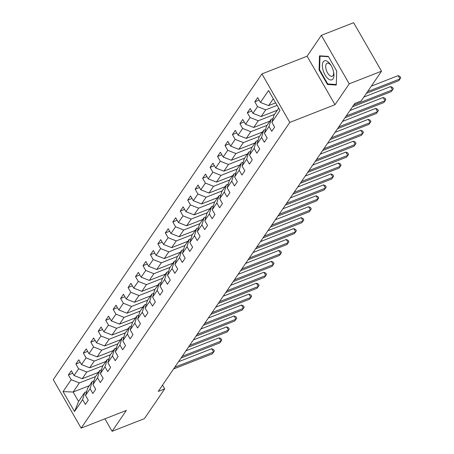 <?xml version="1.0" encoding="UTF-8"?>
<svg xmlns="http://www.w3.org/2000/svg" width="454" height="454" viewBox="0 0 454 454"><rect width="100%" height="100%" fill="white"/><g stroke="black" fill="none" stroke-linecap="round" stroke-linejoin="round"><path stroke-width="0.68" d="M261.918 73.911L53.266 379.64L81.147 428.133L289.8 122.404L261.918 73.911L307.108 56.211L334.995 104.704L349.234 83.831L321.353 35.344L307.108 56.211M321.353 35.344L353.632 22.7L381.519 71.193L349.234 83.831M89.342 385.69L73.145 392.035L78.57 401.472L84.785 392.37L82.634 399.634L85.386 404.418L88.252 400.212L85.5 395.428L90.091 388.709L92.843 393.493L95.709 389.288L92.957 384.504L97.548 377.785L100.294 382.569L103.166 378.364L100.413 373.585L104.999 366.86L107.751 371.644L110.617 367.445L107.87 362.661L112.456 355.936L115.208 360.72L118.074 356.521L115.322 351.736L119.913 345.012L122.659 349.796L125.531 345.596L122.779 340.812L127.364 334.087L130.116 338.871L132.982 334.672L130.236 329.888L134.821 323.163L137.573 327.947L140.439 323.747L137.687 318.963L142.278 312.239L145.03 317.023L147.896 312.823L145.144 308.039L149.735 301.314L152.482 306.098L155.347 301.899L152.601 297.115L157.186 290.39L159.939 295.174L162.804 290.974L160.052 286.19L164.643 279.471L167.395 284.249L170.261 280.05L167.509 275.266L172.1 268.547L174.847 273.331L177.718 269.126L174.966 264.341L179.551 257.622L182.304 262.406L185.17 258.201L182.423 253.417L187.008 246.698L189.761 251.482L192.627 247.277L189.874 242.493L194.465 235.774L197.212 240.558L200.083 236.352L197.331 231.568L201.917 224.849L204.669 229.633L207.535 225.428L204.788 220.65L209.373 213.925L212.126 218.709L214.992 214.509L212.239 209.725L216.83 203L219.583 207.784L222.449 203.585L219.696 198.801L224.287 192.076L227.034 196.86L229.906 192.661L227.153 187.877L231.739 181.152L234.491 185.936L237.357 181.736L234.61 176.952L239.196 170.227L241.948 175.011L244.814 170.812L242.061 166.028L246.653 159.303L249.399 164.087L252.271 159.887L249.518 155.103L254.104 148.379L256.856 153.163L259.722 148.963L256.975 144.179L261.561 137.454L264.313 142.238L267.179 138.039L264.427 133.255L269.018 126.535L271.764 131.314L274.636 127.114L271.884 122.33L280.01 110.424L268.552 90.505L260.431 102.411L257.679 97.627L254.813 101.827L259.12 100.141M82.634 399.634L74.513 411.534L63.055 391.615L71.182 379.709L68.429 374.93L72.742 373.239M254.813 101.827L257.56 106.611L252.974 113.335L250.222 108.551L247.356 112.751L250.109 117.535L245.518 124.26L242.765 119.476L239.899 123.675L242.652 128.459L238.061 135.184L235.314 130.4L232.442 134.6L235.195 139.384L230.609 146.109L227.857 141.325L224.991 145.524L227.738 150.308L223.152 157.033L220.4 152.249L217.534 156.448L220.286 161.232L215.695 167.952L212.949 163.173L210.077 167.373L212.83 172.157L208.244 178.876L205.492 174.092L202.626 178.297L205.373 183.081L200.787 189.8L198.035 185.016L195.169 189.222L197.921 194.006L193.33 200.725L190.584 195.941L187.712 200.146L190.464 204.93L185.879 211.649L183.127 206.865L180.261 211.07L183.007 215.854L178.422 222.573L175.67 217.789L172.804 221.995L175.556 226.773L170.965 233.498L168.213 228.714L165.347 232.913L168.099 237.697L163.508 244.422L160.761 239.638L157.89 243.838L160.642 248.622L156.057 255.347L153.304 250.563L150.439 254.762L153.185 259.546L148.6 266.271L145.847 261.487L142.982 265.686L145.734 270.471L141.143 277.195L138.396 272.411L135.525 276.611L138.277 281.395L133.692 288.12L130.939 283.336L128.073 287.535L130.82 292.319L126.235 299.044L123.482 294.26L120.616 298.46L123.369 303.244L118.778 309.969L116.025 305.184L113.16 309.384L115.912 314.168L111.321 320.887L108.574 316.109L105.708 320.308L108.455 325.092L103.87 331.812L101.117 327.028L98.251 331.233L101.004 336.017L96.413 342.736L93.66 337.952L90.794 342.157L93.547 346.941L88.956 353.66L86.209 348.876L83.337 353.081L86.09 357.865L81.504 364.585L78.752 359.801L75.886 364.006L78.633 368.79L74.047 375.509L71.295 370.725L68.429 374.93M381.519 71.193L361.208 100.953L354.75 103.478L158.236 391.427L164.694 388.896L162.532 385.134M85.5 395.428L87.65 388.164L92.241 381.445L94.074 380.724M98.422 372.388L82.225 378.727L86.816 372.008L103.007 365.663M92.241 381.445L90.091 388.709M74.047 375.509L82.225 378.727M78.633 368.79L86.816 372.008M92.957 384.504L95.107 377.24L99.698 370.521L101.531 369.8M105.878 361.463L89.682 367.802L94.267 361.083L110.464 354.739M99.698 370.521L97.548 377.785M81.504 364.585L89.682 367.802M86.09 357.865L94.267 361.083M100.413 373.585L102.564 366.316L107.15 359.596L108.988 358.876M113.33 350.539L97.139 356.884L101.724 350.159L117.921 343.814M107.15 359.596L104.999 366.86M88.956 353.66L97.139 356.884M93.547 346.941L101.724 350.159M107.87 362.661L110.021 355.391L114.607 348.672L116.445 347.951M120.787 339.615L104.59 345.959L109.181 339.234L125.372 332.89M114.607 348.672L112.456 355.936M96.413 342.736L104.59 345.959M101.004 336.017L109.181 339.234M115.322 351.736L117.472 344.467L122.064 337.748L123.897 337.027M128.244 328.69L112.047 335.035L116.638 328.31L132.829 321.971M122.064 337.748L119.913 345.012M103.87 331.812L112.047 335.035M108.455 325.092L116.638 328.31M122.779 340.812L124.929 333.548L129.515 326.823L131.354 326.103M135.695 317.766L119.504 324.111L124.09 317.386L140.286 311.047M129.515 326.823L127.364 334.087M111.321 320.887L119.504 324.111M115.912 314.168L124.09 317.386M130.236 329.888L132.386 322.624L136.972 315.899L138.81 315.178M143.152 306.842L126.961 313.186L131.547 306.461L147.743 300.122M136.972 315.899L134.821 323.163M118.778 309.969L126.961 313.186M123.369 303.244L131.547 306.461M137.687 318.963L139.838 311.699L144.429 304.974L146.262 304.254M150.609 295.917L134.412 302.262L139.003 295.537L155.194 289.198M144.429 304.974L142.278 312.239M126.235 299.044L134.412 302.262M130.82 292.319L139.003 295.537M145.144 308.039L147.295 300.775L151.88 294.05L153.719 293.329M158.066 284.993L141.869 291.337L146.455 284.613L162.651 278.274M151.88 294.05L149.735 301.314M133.692 288.12L141.869 291.337M138.277 281.395L146.455 284.613M152.601 297.115L154.752 289.851L159.337 283.126L161.176 282.405M165.517 274.068L149.326 280.413L153.912 273.688L170.108 267.349M159.337 283.126L157.186 290.39M141.143 277.195L149.326 280.413M145.734 270.471L153.912 273.688M160.052 286.19L162.203 278.926L166.794 272.201L168.633 271.486M172.974 263.15L156.778 269.489L161.369 262.77L177.559 256.425M166.794 272.201L164.643 279.471M148.6 266.271L156.778 269.489M153.185 259.546L161.369 262.77M167.509 275.266L169.66 268.002L174.251 261.277L176.084 260.562M180.431 252.225L164.234 258.564L168.82 251.845L185.016 245.501M174.251 261.277L172.1 268.547M156.057 255.347L164.234 258.564M160.642 248.622L168.82 251.845M174.966 264.341L177.117 257.077L181.702 250.353L183.541 249.638M187.882 241.301L171.691 247.64L176.277 240.921L192.473 234.576M181.702 250.353L179.551 257.622M163.508 244.422L171.691 247.64M168.099 237.697L176.277 240.921M182.423 253.417L184.574 246.153L189.159 239.434L190.998 238.713M195.339 230.377L179.143 236.716L183.734 229.996L199.925 223.652M189.159 239.434L187.008 246.698M170.965 233.498L179.143 236.716M175.556 226.773L183.734 229.996M189.874 242.493L192.025 235.229L196.616 228.51L198.449 227.789M202.796 219.452L186.6 225.791L191.191 219.072L207.382 212.727M196.616 228.51L194.465 235.774M178.422 222.573L186.6 225.791M183.007 215.854L191.191 219.072M197.331 231.568L199.482 224.304L204.067 217.585L205.906 216.864M210.247 208.528L194.057 214.867L198.642 208.148L214.838 201.803M204.067 217.585L201.917 224.849M185.879 211.649L194.057 214.867M190.464 204.93L198.642 208.148M204.788 220.65L206.939 213.38L211.524 206.661L213.363 205.94M217.704 197.603L201.514 203.948L206.099 197.223L222.295 190.879M211.524 206.661L209.373 213.925M193.33 200.725L201.514 203.948M197.921 194.006L206.099 197.223M212.239 209.725L214.39 202.456L218.981 195.736L220.814 195.016M225.161 186.679L208.965 193.024L213.556 186.299L229.747 179.954M218.981 195.736L216.83 203M200.787 189.8L208.965 193.024M205.373 183.081L213.556 186.299M219.696 198.801L221.847 191.531L226.438 184.812L228.271 184.091M232.618 175.755L216.422 182.099L221.007 175.375L237.204 169.036M226.438 184.812L224.287 192.076M208.244 178.876L216.422 182.099M212.83 172.157L221.007 175.375M227.153 187.877L229.304 180.613L233.889 173.888L235.728 173.167M240.07 164.83L223.879 171.175L228.464 164.45L244.661 158.111M233.889 173.888L231.739 181.152M215.695 167.952L223.879 171.175M220.286 161.232L228.464 164.45M234.61 176.952L236.755 169.688L241.346 162.963L243.185 162.243M247.526 153.906L231.33 160.251L235.921 153.526L252.112 147.187M241.346 162.963L239.196 170.227M223.152 157.033L231.33 160.251M227.738 150.308L235.921 153.526M242.061 166.028L244.212 158.764L248.803 152.039L250.636 151.318M254.983 142.982L238.787 149.326L243.378 142.601L259.569 136.262M248.803 152.039L246.653 159.303M230.609 146.109L238.787 149.326M235.195 139.384L243.378 142.601M249.518 155.103L251.669 147.839L256.255 141.115L258.093 140.394M262.435 132.057L246.244 138.402L250.829 131.677L267.026 125.338M256.255 141.115L254.104 148.379M238.061 135.184L246.244 138.402M242.652 128.459L250.829 131.677M256.975 144.179L259.126 136.915L263.712 130.19L265.55 129.475M269.892 121.133L253.695 127.478L258.286 120.758L274.483 114.414M263.712 130.19L261.561 137.454M245.518 124.26L253.695 127.478M250.109 117.535L258.286 120.758M264.427 133.255L266.577 125.991L271.169 119.266L273.002 118.551M277.349 110.214L261.152 116.553L265.743 109.834L277.105 105.379M271.169 119.266L269.018 126.535M252.974 113.335L261.152 116.553M257.56 106.611L265.743 109.834M271.884 122.33L274.034 115.066L278.722 108.194M275.663 102.865L268.609 105.629L273.297 98.756M260.431 102.411L268.609 105.629M104.925 418.821L112.098 431.3L144.383 418.656L164.694 388.896M112.098 431.3L126.343 410.433L81.147 428.133M334.995 104.704L289.8 122.404M84.785 392.37L86.623 391.649M95.556 376.587L79.359 382.932L73.145 392.035L63.055 391.615M78.57 401.472L74.513 411.534M71.182 379.709L79.359 382.932M247.356 112.751L251.669 111.065M239.899 123.675L244.212 121.99M232.442 134.6L236.755 132.914M224.991 145.524L229.304 143.833M217.534 156.448L221.847 154.757M210.077 167.373L214.39 165.682M202.626 178.297L206.939 176.606M195.169 189.222L199.482 187.53M187.712 200.146L192.025 198.455M180.261 211.07L184.568 209.379M172.804 221.995L177.117 220.303M165.347 232.913L169.66 231.228M157.89 243.838L162.203 242.152M150.439 254.762L154.752 253.077M142.982 265.686L147.295 264.001M135.525 276.611L139.838 274.925M128.073 287.535L132.386 285.85M120.616 298.46L124.929 296.768M113.16 309.384L117.472 307.693M105.708 320.308L110.016 318.617M98.251 331.233L102.564 329.542M90.794 342.157L95.107 340.466M83.337 353.081L87.65 351.39M75.886 364.006L80.199 362.315M319.491 55.836L319.077 69.899L327.476 84.501L336.283 85.046L336.698 70.989L328.299 56.381L319.491 55.836M328.696 84.024L327.476 84.501M319.61 69.689L319.077 69.899M367.581 91.612L399.98 78.922L398.788 80.67L366.384 93.359M371.321 86.135L398.096 75.648L399.98 78.922L400.734 77.804L399.98 76.499L398.096 75.648M323.004 70.024A10.204 4.778 -111.4 0 0 330.325 79.921A10.204 4.778 -111.4 0 0 333.701 72.504A10.204 4.778 -111.4 0 0 333.281 70.659A10.204 4.778 -111.4 0 0 330.756 64.979A10.204 4.778 -111.4 0 0 324.014 61.052A10.204 4.778 -111.4 0 0 323.004 70.024M331.136 65.592A6.986 3.274 -111.4 0 0 327.124 63.237A6.986 3.274 -111.4 0 0 326.154 69.524A6.986 3.274 -111.4 0 0 332.22 76.244A6.986 3.274 -111.4 0 0 333.565 71.794M336.681 70.955L336.283 84.489L327.743 83.962L319.61 69.814L320.008 56.194L328.492 56.716M320.717 55.916L320.008 56.194M353.672 105.061L392.528 89.847L391.331 91.595L352.474 106.815M363.864 97.054L390.644 86.572L392.528 89.847L393.283 88.729L392.528 87.418L390.644 86.572M346.215 115.986L385.071 100.771L383.874 102.519L345.017 117.739M349.955 110.509L383.187 97.497L385.071 100.771L385.826 99.653L385.071 98.342L383.187 97.497M338.758 126.91L377.614 111.695L376.423 113.443L337.566 128.664M342.498 121.434L375.73 108.415L377.614 111.695L378.369 110.577L377.614 109.266L375.73 108.415M331.301 137.834L370.158 122.62L368.966 124.368L330.109 139.588M335.041 132.358L368.273 119.34L370.158 122.62L370.912 121.502L370.163 120.191L368.273 119.34M323.85 148.759L362.706 133.544L361.509 135.292L322.652 150.512M327.589 143.282L360.822 130.264L362.706 133.544L363.461 132.426L362.706 131.115L360.822 130.264M316.393 159.683L355.249 144.468L354.052 146.216L315.201 161.437M320.132 154.207L353.365 141.188L355.249 144.468L356.004 143.351L355.249 142.04L353.365 141.188M308.936 170.608L347.792 155.387L346.601 157.141L307.744 172.355M312.675 165.131L345.908 152.113L347.792 155.387L348.547 154.275L347.798 152.964L345.908 152.113M301.484 181.532L340.341 166.312L339.144 168.065L300.287 183.28M305.224 176.056L338.457 163.037L340.341 166.312L341.096 165.199L340.341 163.888L338.457 163.037M294.027 192.456L332.884 177.236L331.687 178.989L292.83 194.204M297.767 186.974L331 173.961L332.884 177.236L333.639 176.124L332.884 174.813L331 173.961M286.57 203.381L325.427 188.16L324.235 189.914L285.379 205.129M290.31 197.899L323.543 184.886L325.427 188.16L326.182 187.048L325.427 185.737L323.543 184.886M279.119 214.305L317.97 199.085L316.779 200.838L277.922 216.053M282.853 208.823L316.086 195.81L317.97 199.085L318.731 197.972L317.976 196.661L316.086 195.81M271.662 225.229L310.519 210.009L309.322 211.763L270.465 226.977M275.402 219.747L308.635 206.735L310.519 210.009L311.274 208.897L310.519 207.586L308.635 206.735M264.205 236.154L303.062 220.933L301.87 222.687L263.014 237.902M267.945 230.672L301.178 217.659L303.062 220.933L303.817 219.821L303.062 218.51L301.178 217.659M256.748 247.078L295.605 231.858L294.413 233.606L255.557 248.826M260.488 241.596L293.721 228.583L295.605 231.858L296.36 230.74L295.611 229.435L293.721 228.583M249.297 257.997L288.154 242.782L286.956 244.53L248.1 259.75M253.037 252.52L286.27 239.508L288.154 242.782L288.909 241.664L288.154 240.353L286.27 239.508M241.84 268.921L280.697 253.707L279.499 255.454L240.648 270.675M245.58 263.445L278.813 250.432L280.697 253.707L281.452 252.589L280.697 251.278L278.813 250.432M234.383 279.846L273.24 264.631L272.048 266.379L233.191 281.599M238.123 274.369L271.356 261.351L273.24 264.631L273.995 263.513L273.246 262.202L271.356 261.351M226.932 290.77L265.789 275.555L264.591 277.303L225.734 292.524M230.666 285.294L263.905 272.275L265.789 275.555L266.543 274.437L265.789 273.126L263.905 272.275M219.475 301.694L258.332 286.48L257.134 288.228L218.278 303.448M223.215 296.218L256.448 283.2L258.332 286.48L259.086 285.362L258.332 284.051L256.448 283.2M212.018 312.619L250.875 297.404L249.683 299.152L210.826 314.372M215.758 307.142L248.991 294.124L250.875 297.404L251.629 296.286L250.875 294.975L248.991 294.124M204.567 323.543L243.418 308.323L242.226 310.076L203.369 325.291M208.301 318.067L241.534 305.048L243.418 308.323L244.173 307.21L243.423 305.9L241.534 305.048M197.11 334.467L235.966 319.247L234.769 321.001L195.912 336.215M200.85 328.991L234.082 315.973L235.966 319.247L236.721 318.135L235.966 316.824L234.082 315.973M189.653 345.392L228.51 330.171L227.318 331.925L188.461 347.14M193.393 339.91L226.625 326.897L228.51 330.171L229.264 329.059L228.51 327.748L226.625 326.897M182.196 356.316L221.053 341.096L219.861 342.849L181.004 358.064M185.936 350.834L219.168 337.821L221.053 341.096L221.807 339.984L221.058 338.673L219.168 337.821M174.745 367.241L213.601 352.02L212.404 353.774L173.547 368.989M178.484 361.759L211.717 348.746L213.601 352.02L214.356 350.908L213.601 349.597L211.717 348.746"/></g></svg>
